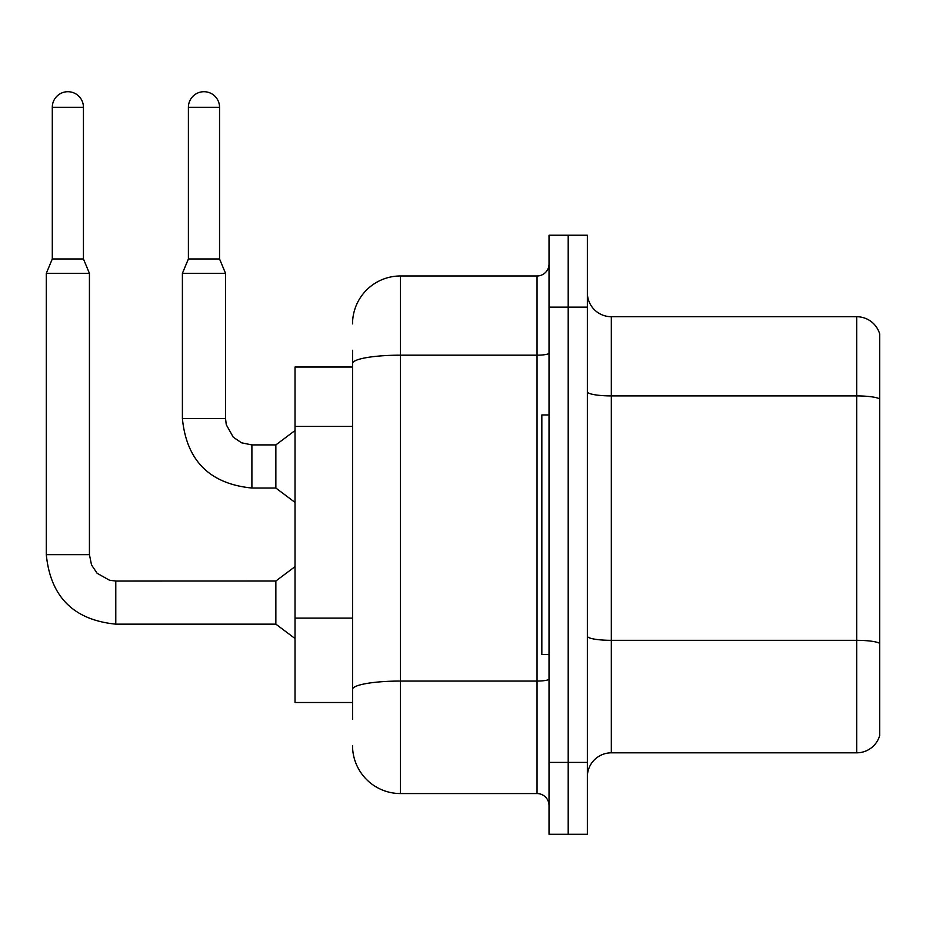 <?xml version="1.0" encoding="UTF-8"?>
<svg xmlns="http://www.w3.org/2000/svg" width="926" height="926" viewBox="0 0 926 926"><rect width="100%" height="100%" fill="white"/><g stroke="black" fill="none" stroke-linecap="round" stroke-linejoin="round"><path stroke-width="1.39" d="M352.54 367.032L295.024 367.032L295.024 702.498L352.54 702.498M879.7 656.974L879.7 735.568A23.96 23.96 0 0 1 856.7 752.826L611.322 752.826A23.96 23.96 0 0 0 587.362 776.787M568.194 762.411L568.194 834.291L587.362 834.291L587.362 762.411L568.194 762.411L568.194 834.291L549.025 834.291L549.025 762.411L568.194 762.411L568.194 307.131L568.194 762.411M549.025 762.411L549.025 235.239L568.194 235.239L568.194 307.131L568.194 235.239L587.362 235.239L587.362 762.411M879.7 333.962A23.96 23.96 0 0 0 856.7 316.715A23.96 23.96 0 0 1 879.7 333.962L879.7 735.568M879.7 398.909A23.96 4.155 180 0 0 856.7 395.911L856.7 316.715L611.322 316.715A23.96 23.96 0 0 1 587.362 292.755A23.96 23.96 0 0 0 611.322 316.715L611.322 752.826M879.7 399.245L879.7 643.663M352.54 719.27L352.54 350.26M352.54 323.903A47.92 47.92 0 0 1 400.46 275.971L400.46 793.559L537.045 793.559L537.045 275.971A11.98 11.98 0 0 0 549.025 263.991M400.46 275.971L537.045 275.971M549.025 805.539A11.98 11.98 0 0 0 537.045 793.559M400.46 793.559A47.92 47.92 0 0 1 352.54 745.627M549.025 414.952L541.837 414.952L541.837 654.578L549.025 654.578M83.444 258.967L52.296 258.967L52.296 107.289A15.58 15.58 0 0 1 67.864 91.709A15.58 15.58 0 0 1 83.444 107.289L83.444 258.967L89.428 273.344L89.428 554.651L91.524 564.941L97.149 573.298L109.615 580.278L115.785 581.019L115.785 624.147C73.629 619.98 50.467 596.819 46.3 554.651L46.3 273.344L89.428 273.344M115.785 581.053L275.855 581.019L275.855 624.147L115.785 624.147C73.629 619.98 50.467 596.819 46.3 554.651L89.428 554.651M219.543 258.967L188.395 258.967L188.395 107.289A15.58 15.58 0 0 1 203.975 91.709A15.58 15.58 0 0 1 219.543 107.289L219.543 258.967L225.539 273.344L182.399 273.344L182.399 418.552L225.493 418.552M225.539 273.344L225.539 418.552L226.268 424.721L233.259 437.188L241.605 442.825L251.895 444.908L241.605 442.825L233.259 437.188L226.268 424.721L225.539 418.552L226.268 424.721L233.259 437.188L241.605 442.825L251.895 444.908L241.605 442.825L233.259 437.188L226.268 424.721L225.539 418.552L226.268 424.721L233.259 437.188L241.605 442.825L251.895 444.908L241.605 442.825L233.259 437.188L226.268 424.721L225.539 418.552L226.268 424.721L233.259 437.188L241.605 442.825L251.895 444.908L241.605 442.825L233.259 437.188L226.268 424.721L225.539 418.552L226.268 424.721L233.259 437.188L241.605 442.825L251.895 444.908L241.605 442.825L233.259 437.188L226.268 424.721L225.539 418.552L226.268 424.721L233.259 437.188L241.605 442.825L251.895 444.908L241.605 442.825L233.259 437.188L226.268 424.721L225.539 418.552L226.268 424.721L233.259 437.188L241.605 442.825L251.895 444.908L241.605 442.825L233.259 437.188L226.268 424.721L225.539 418.552L226.268 424.721L233.259 437.188L241.605 442.825L251.895 444.908L241.605 442.825L233.259 437.188L226.268 424.721L225.539 418.552L226.268 424.721L233.259 437.188L241.605 442.825L251.895 444.908L275.855 444.908L275.855 488.037L251.895 488.037L251.895 444.955M352.54 426.435L295.024 426.435M352.54 618.128L295.024 618.128M879.7 643.327A23.96 4.155 180 0 0 856.7 640.329L856.7 395.911L611.322 395.911A23.96 4.155 0 0 1 587.362 391.756M856.7 752.826L856.7 640.329L611.322 640.329A23.96 4.155 0 0 1 587.362 636.174M587.362 307.131L549.025 307.131M549.025 678.99A11.98 2.083 0 0 1 537.045 681.061L400.46 681.061A47.92 8.322 180 0 0 352.54 689.384M352.54 363.501A47.92 8.322 180 0 1 400.46 355.179L537.045 355.179A11.98 2.083 0 0 0 549.025 353.095M52.296 107.289L83.444 107.289M188.395 107.289L219.543 107.289M182.399 418.552C186.566 460.708 209.739 483.87 251.895 488.037C209.739 483.87 186.566 460.708 182.399 418.552C186.566 460.708 209.739 483.87 251.895 488.037C209.739 483.87 186.566 460.708 182.399 418.552C186.566 460.708 209.739 483.87 251.895 488.037C209.739 483.87 186.566 460.708 182.399 418.552C186.566 460.708 209.739 483.87 251.895 488.037C209.739 483.87 186.566 460.708 182.399 418.552C186.566 460.708 209.739 483.87 251.895 488.037C209.739 483.87 186.566 460.708 182.399 418.552C186.566 460.708 209.739 483.87 251.895 488.037C209.739 483.87 186.566 460.708 182.399 418.552C186.566 460.708 209.739 483.87 251.895 488.037C209.739 483.87 186.566 460.708 182.399 418.552C186.566 460.708 209.739 483.87 251.895 488.037C209.739 483.87 186.566 460.708 182.399 418.552C186.566 460.708 209.739 483.87 251.895 488.037C209.739 483.87 186.566 460.708 182.399 418.552M46.3 554.651C50.467 596.819 73.629 619.98 115.785 624.147C73.629 619.98 50.467 596.819 46.3 554.651C50.467 596.819 73.629 619.98 115.785 624.147C73.629 619.98 50.467 596.819 46.3 554.651C50.467 596.819 73.629 619.98 115.785 624.147C73.629 619.98 50.467 596.819 46.3 554.651C50.467 596.819 73.629 619.98 115.785 624.147C73.629 619.98 50.467 596.819 46.3 554.651C50.467 596.819 73.629 619.98 115.785 624.147C73.629 619.98 50.467 596.819 46.3 554.651C50.467 596.819 73.629 619.98 115.785 624.147C73.629 619.98 50.467 596.819 46.3 554.651C50.467 596.819 73.629 619.98 115.785 624.147C73.629 619.98 50.467 596.819 46.3 554.651C50.467 596.819 73.629 619.98 115.785 624.147C73.629 619.98 50.467 596.819 46.3 554.651C50.467 596.819 73.629 619.98 115.785 624.147M275.855 624.147L295.024 638.523M275.855 581.019L295.024 566.631M52.296 258.967L46.3 273.344M275.855 488.037L295.024 502.413M225.539 418.552L226.268 424.721L233.259 437.188L241.605 442.825L251.895 444.908M275.855 444.908L295.024 430.532M188.395 258.967L182.399 273.344"/></g></svg>
